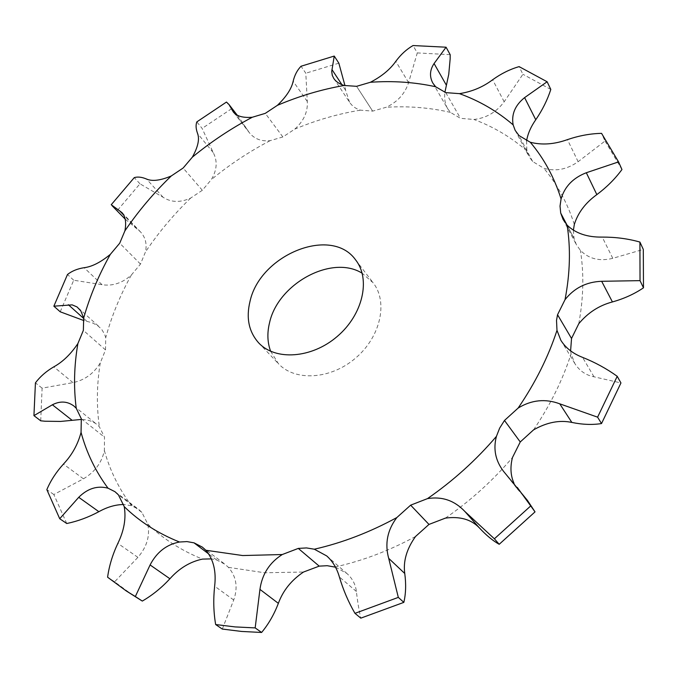 <?xml version="1.0" encoding="UTF-8"?>
<svg xmlns="http://www.w3.org/2000/svg" width="678" height="678" viewBox="0 0 678 678"><rect width="100%" height="100%" fill="white"/><g stroke="black" fill="none" stroke-linecap="round" stroke-linejoin="round"><path stroke-width="0.51" stroke-dasharray="3.39 2.54" d="M333.762 78.419L349.543 102.225C352.128 106.082 355.73 108.726 360.365 110.158L372.663 111.116L356.603 86.309L372.663 111.124L386.206 107.268C397.52 101.971 404.978 93.75 408.58 82.614L417.292 52.918L413.038 45.545M319.211 566.13L298.312 548.409M222.299 629.057L233.715 600.005C238.131 587.385 236.368 576.503 228.427 567.359L224.994 564.265L216.782 560.02L211.434 558.892M133.252 595.496L114.624 581.8L137.905 557.35C146.923 546.883 150.194 535.764 147.728 523.984L141.888 512.356L138.456 509.22L131.549 505.712L123.676 504.508M66.749 523.518L53.833 494.525L83.428 478.812C94.793 472.1 101.776 462.676 104.37 450.556L104.488 437.166L99.352 426.733L97.005 424.513C92.878 421.301 87.682 419.606 81.428 419.428M40.722 420.809L42.112 388.155L72.978 382.629C84.657 380.172 93.75 373.595 100.268 362.916L105.522 349.924L105.709 337.737L104.666 334.313L101.547 329.127L97.429 325.457L92.013 322.703L84.072 320.643M60.215 311.795L73.707 280.234L102.056 284.692C112.497 286.328 122.26 283.107 131.337 275.048L140.482 264.081L145.473 251.919C147.143 243.877 145.406 237.122 140.278 231.664L125.167 219.087M120.574 214.536L117.074 210.79L139.965 183.806L163.076 197.264C171.17 202.51 180.365 202.773 190.662 198.052L202.341 190.281L211.316 179.619C217.053 170.034 217.68 161.017 213.206 152.558L202.129 128.413L196.823 121.896M233.368 112.039L249.241 132.566C254.275 138.88 261.225 141.583 270.098 140.677L282.862 136.964L294.786 129.117C303.744 121.065 307.922 111.862 307.304 101.497L305.803 73.216L301.032 66.249M432.818 83.055L447.616 108.641L450.438 112.387L460.464 118.328L473.914 119.472C486.279 118.108 496.372 112.209 504.178 101.768L522.908 74.283L519.111 66.63M526.594 140.829L526.865 150.897L528.874 156.33L532.637 161.508L543.79 168.237C555.358 171.72 566.808 169.551 578.131 161.703L605.013 141.041L601.555 133.354M573.393 230.257L574.029 238.41L576.393 244.716L580.402 250.377C588.877 258.92 599.666 261.572 612.785 258.326L643.303 249.419M557.536 314.728L571.537 338.491M570.596 350.857L571.079 353.865L574.825 363.51C579.385 370.756 585.775 375.188 594.004 376.807L620.946 382.96M520.246 441.963L504.483 420.462M428.979 524.433L410.648 505.161M270.641 351.28L278.421 363.688C294.955 381.621 330.635 379.578 355.543 358.128C380.655 336.907 388.282 301.998 373.171 282.845L362.162 273.226M372.663 111.116L356.603 86.309M335.483 567.172L346.839 573.427C352.365 578.368 355.543 584.394 356.382 591.487C357.611 601.979 359.086 610.87 360.806 618.15M216.774 560.028L194.052 542.849M514 483.329L517.56 489.219L527.501 500.474M141.88 512.373L118.421 494.872M81.309 418.784L104.488 437.166M105.514 349.933L83.352 330.356M574.046 238.41L566.978 224.986L574.046 238.41M560.698 213.07L574.029 238.41M621.955 169.525L605.013 141.041M140.473 264.081L119.718 243.19M532.654 161.5L518.967 135.541M550.807 89.454L522.908 74.283M202.332 190.281L183.136 168.017M445.785 92.632L460.464 118.328M447.616 108.641C445.056 104.056 444.149 98.624 444.895 92.352M249.241 132.566L239.266 117.819L231.613 108.709L202.129 128.413M450.184 54.681L417.292 52.918M282.862 136.956L265.267 113.353M349.543 102.225L345.551 90.182L344.983 85.708M338.856 63.164L305.803 73.216M114.624 581.8L107.599 577.207M53.833 494.525L46.841 489.635M42.112 388.155L35.434 382.858M73.707 280.234L67.495 274.488M117.074 210.79L111.234 204.731M139.965 183.806L134.278 177.611M231.613 108.709L226.469 102.056M228.427 567.359L264.7 572.774L303.515 572.029M147.728 523.984C162.949 538.773 181.196 550.477 202.459 559.104M104.37 450.556C109.997 470.642 119.057 489.024 131.549 505.712M100.268 362.916C96.759 384.596 96.454 405.868 99.352 426.733M131.337 275.048C120.133 295.311 111.59 316.211 105.709 337.737M190.662 198.052C173.61 214.562 158.55 232.52 145.473 251.919M270.098 140.677C249.267 151.558 229.673 164.542 211.316 179.619M360.365 110.158C338.144 113.828 316.287 120.142 294.786 129.117M450.438 112.387C429.742 107.616 408.334 105.912 386.206 107.268M526.865 150.897C511.22 137.27 493.567 126.794 473.914 119.472M574.325 224.452C567.469 203.061 557.291 184.323 543.79 168.237M578.766 323.737C583.555 297.973 584.097 273.514 580.402 250.377M533.544 429.877C550.189 405.291 562.706 379.96 571.079 353.865M445.429 518.111C470.498 500.788 492.847 480.592 512.466 457.54M334.924 567.003C362.255 560.952 389.13 550.782 415.538 536.484M408.58 82.614L395.808 61.317M356.382 591.487L339.364 576.919M233.715 600.005L214.638 586.216M137.905 557.35L117.845 543.392M519.551 491.482L506.102 474.32M83.428 478.812L63.427 464.099M594.004 376.807L582.555 357.365M72.978 382.629L53.791 366.849M612.785 258.326L602.242 237.097M86.809 321.236L83.784 318.533M102.056 284.692L84.114 267.708M578.131 161.703L567.444 139.626M136.676 228.579L123.769 215.163M163.076 197.264L146.55 179.043M504.178 101.768L492.635 79.758M213.206 152.558L197.595 133.558M247.394 129.812L234.817 113.557M307.304 101.497L293.15 81.284M345.551 90.182L341.949 84.725M326.728 555.943L346.839 573.427M202.358 547.121L224.994 564.265M503.508 471.295L517.56 489.219M114.98 491.703L138.456 509.22M560.875 340.331L574.825 363.51M73.91 406.02L97.005 424.513M563.071 219.443L576.393 244.716M78.309 307.956L99.717 327.245M121.93 212.578L140.278 231.664M515.161 130.346L528.874 156.33M258.64 342.839L278.421 363.688M355.704 260.021L373.171 282.845M237.19 115.141L239.266 117.819"/><path stroke-width="1.02" d="M344.983 85.708L338.856 63.164L334.237 56.062L331.72 71.487L332.279 75.368L333.762 78.419C335.932 81.648 339.381 84.004 344.127 85.479L356.603 86.318L370.391 82.275C381.689 76.402 390.164 69.41 395.808 61.317C400.8 54.545 406.546 49.291 413.038 45.545L446.073 47.206L434.073 63.537C429.784 70.029 429.369 76.529 432.818 83.055L435.623 86.742L445.777 92.623L459.447 93.649C471.837 91.716 482.905 87.089 492.635 79.758C501.178 73.614 510.009 69.241 519.111 66.63L547.129 81.758L524.602 97.624C515.085 105.276 511.271 114.362 513.144 124.871L515.161 130.346L518.967 135.541L530.281 142.253C541.866 145.236 554.257 144.363 567.444 139.626C579.037 135.676 590.402 133.591 601.555 133.354L618.556 161.898L586.317 172.737C573.08 177.882 564.672 186.603 561.079 198.908L560.028 206.104L560.706 213.062L563.071 219.443L567.122 225.147C575.546 233.342 587.25 237.325 602.242 237.097C615.488 237.037 628.048 238.69 639.913 242.063L640.032 280.641L601.666 281.294C586.453 281.87 574.241 287.997 565.028 299.676L557.545 314.728L556.519 320.38L556.985 330.372L560.875 340.331C565.664 347.933 572.885 353.611 582.555 357.365C595.106 362.374 606.657 368.688 617.217 376.307L597.598 417.165L559.757 403.825C545.417 398.478 531.552 399.884 518.153 408.046L504.483 420.462L499.652 428.132L496.423 436.378C493.084 449.005 495.44 460.642 503.508 471.295L527.501 500.474L535.027 511.873L517.289 487.423M335.483 567.172L327.228 565.706L319.211 566.13L303.515 572.029C291.43 580.131 283.04 590.572 278.353 603.352C274.115 614.446 268.53 624.15 261.606 632.464L255.174 627.904L259.945 589.385C262.072 574.249 269.513 562.63 282.26 554.536L298.312 548.409L306.49 547.926L314.329 549.205C342.254 542.858 369.764 532.306 396.842 517.551L410.648 505.161L427.504 498.61C453.243 480.77 476.219 460.023 496.423 436.378M211.434 558.892L202.459 559.104C190.145 561.706 179.297 568.257 169.915 578.749C161.491 587.851 152.287 595.292 142.304 601.072L135.346 596.53L150.092 564.944C156.754 552.146 166.551 544.502 179.492 542.019L186.967 541.595L194.052 542.849L202.358 547.121L205.824 550.248L242.699 555.545L282.26 554.536M618.556 161.898L621.955 169.525C615.141 178.839 606.768 187.196 596.843 194.611C585.461 202.824 577.953 212.773 574.325 224.452L573.393 230.257M639.913 242.063L643.303 249.419L643.481 287.819C634.354 293.998 623.997 298.71 612.42 301.939C599.115 305.456 587.894 312.719 578.766 323.737L571.529 338.483M571.537 338.483L557.536 314.728L571.537 338.491L570.596 350.857M617.217 376.307L620.946 382.96L601.522 423.564C592.343 424.996 582.453 424.623 571.851 422.428C559.579 419.835 546.807 422.318 533.544 429.877L520.246 441.963L512.466 457.54C510.051 467.006 510.568 475.6 514 483.329M535.027 511.873L499.203 544.298C492.736 540.671 486.118 535.188 479.338 527.857C471.278 519.433 459.981 516.178 445.429 518.111L428.971 524.425L415.538 536.484C406.681 548.917 403.079 561.257 404.749 573.478C406.173 584.012 405.876 593.64 403.851 602.369L398.317 597.386L388.697 558.35C384.672 543.629 387.392 530.027 396.842 517.551M362.162 273.226C331.991 254.309 278.141 283.54 269.59 322.559C267.022 332.873 267.369 342.449 270.641 351.28M560.706 213.07L566.978 224.986L560.706 213.062M123.769 215.163L119.599 210.833L111.234 204.731L134.278 177.611C137.787 176.577 141.88 177.06 146.55 179.043C152.219 181.543 160.449 180.526 171.237 175.983L183.136 168.025L192.34 157.169C197.959 147.084 199.713 139.21 197.595 133.558C195.891 128.922 195.637 125.032 196.823 121.896L226.469 102.056L228.994 104.531L233.368 112.039C236.766 116.252 243.071 117.989 252.284 117.252L265.267 113.37L277.421 105.319C286.328 96.717 291.565 88.708 293.15 81.284C294.633 75.105 297.261 70.097 301.032 66.249L334.237 56.062M84.072 320.643L60.215 311.795L53.859 306.185L67.495 274.488C71.995 270.971 77.538 268.708 84.114 267.708C91.971 266.742 100.717 262.293 110.336 254.36L119.718 243.19L124.905 230.851C126.481 222.494 125.489 216.401 121.93 212.578L119.599 210.833M81.428 419.428L60.681 421.428L45.095 421.233L40.722 420.809L33.934 415.639L35.434 382.858C40.121 376.604 46.24 371.264 53.791 366.849C62.766 361.908 70.8 354.136 77.894 343.551L83.36 330.356L83.682 318.007L80.809 310.88L77.063 306.956L72.165 304.863L53.859 306.185M123.676 504.508C115.54 504.61 107.268 507 98.869 511.687C88.386 517.306 77.682 521.255 66.749 523.518L59.715 518.729L46.841 489.635C50.638 480.634 56.164 472.125 63.427 464.099C72.021 455.006 77.894 444.429 81.055 432.369L81.318 418.775L76.233 408.232L73.91 406.02C67.325 401.207 60.156 400.791 52.384 404.783L33.934 415.639M118.413 494.872L114.98 491.703L108.014 488.185C97.403 485.397 87.648 488.44 78.733 497.313L59.715 518.729M118.421 494.872L124.235 506.644C139.532 521.577 157.949 533.366 179.492 542.019M250.055 301.202C260.25 254.521 331.61 225.562 355.704 260.021C370.917 279.294 362.874 314.778 337.136 336.542C311.592 358.535 275.276 360.891 258.64 342.839C248.809 331.754 245.945 317.88 250.055 301.202M319.211 566.138L298.312 548.426L319.219 566.138M255.174 627.904L235.096 626.913L215.655 624.54L222.299 629.057L241.639 631.447L261.606 632.464M403.851 602.369L360.806 618.15L354.967 613.344C348.407 602.013 343.212 589.877 339.364 576.919C336.898 568.266 332.686 561.274 326.728 555.943L314.329 549.205M208.756 553.977L194.044 542.866L208.756 553.977M215.655 624.54C213.553 612.242 213.214 599.462 214.638 586.216C216.392 571.257 213.451 559.274 205.824 550.248M428.979 524.433L410.648 505.169L428.979 524.433M499.203 544.298L494.389 538.798L464.922 511.534C454.599 500.55 442.124 496.237 427.504 498.61M124.235 506.644C126.227 518.365 124.099 530.611 117.845 543.392C112.556 554.672 109.141 565.944 107.599 577.207L126.269 590.945L142.304 601.072M504.491 420.462L520.255 441.971L504.491 420.47M526.594 140.829C527.823 133.693 530.882 126.667 535.764 119.752C542.392 110.065 547.409 99.963 550.807 89.454L547.129 81.758M125.167 219.087L112.099 205.748M444.895 92.352L448.751 74.283L450.15 59.003L450.184 54.681L446.073 47.206M354.967 613.344L398.317 597.386M126.269 590.945L135.346 596.53M494.389 538.798L530.51 506.119M601.522 423.564L597.598 417.165M643.481 287.819L640.032 280.641M518.153 408.046C535.323 382.875 548.273 356.984 556.985 330.372M565.028 299.676C570.071 273.437 570.766 248.597 567.122 225.147M561.079 198.908C554.214 177.28 543.942 158.398 530.281 142.253M513.144 124.871C497.288 111.243 479.397 100.836 459.447 93.649M435.623 86.742C414.614 82.148 392.867 80.665 370.391 82.275M344.127 85.479C321.541 89.42 299.303 96.03 277.421 105.319M252.284 117.252C231.062 128.447 211.087 141.761 192.34 157.169M171.237 175.983C153.796 192.832 138.354 211.121 124.905 230.851M110.336 254.36C98.768 274.954 89.886 296.167 83.682 318.007M77.894 343.551C74.088 365.535 73.538 387.096 76.233 408.232M81.055 432.369C86.53 452.709 95.513 471.312 108.014 488.185M278.353 603.352L259.945 589.385M404.749 573.478L388.697 558.35M169.915 578.749L150.092 564.944M479.338 527.857L464.922 511.534M98.869 511.687L78.733 497.313M571.851 422.428L559.757 403.825M71.944 420.148L52.384 404.783M612.42 301.939L601.666 281.294M83.784 318.533L68.359 304.719M596.843 194.611L586.317 172.737M535.764 119.752L524.602 97.624M446.344 85.157L434.073 63.537M234.817 113.557L232.342 110.344M341.949 84.725L331.932 69.529M228.994 104.531L237.19 115.141"/></g></svg>
